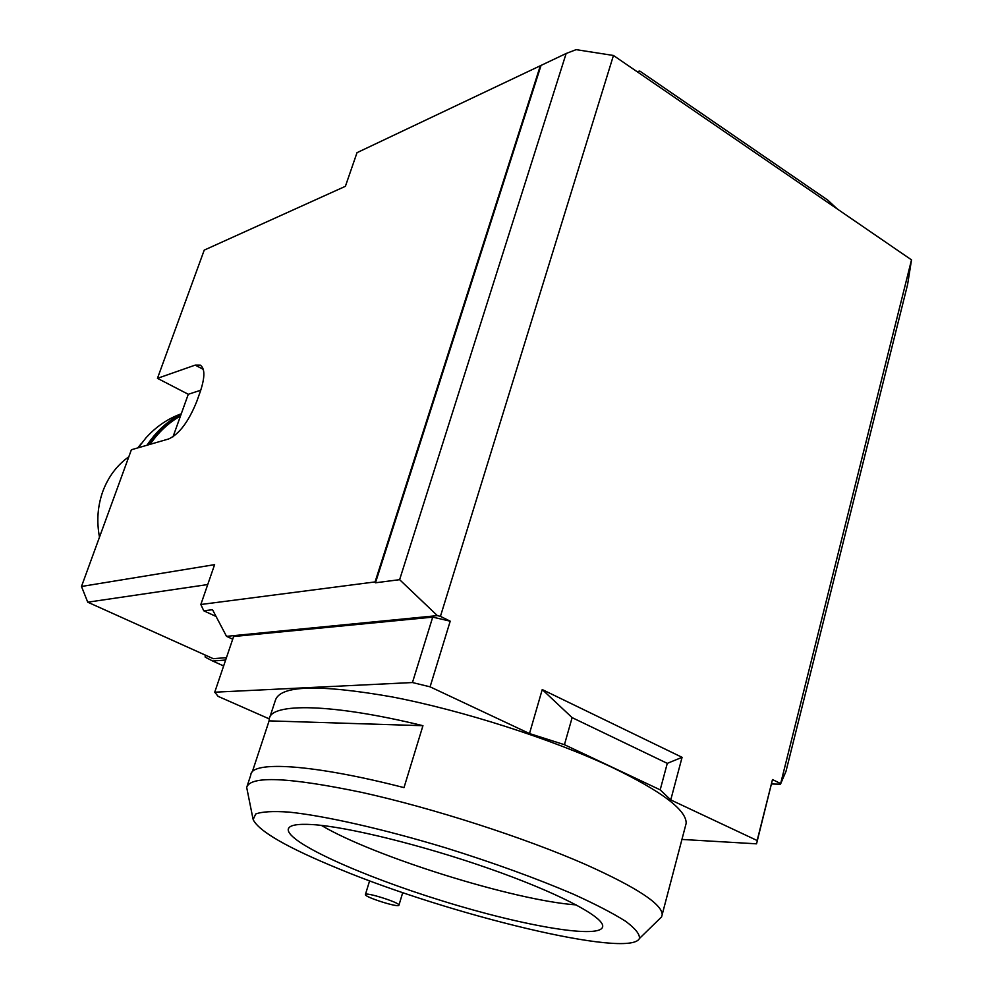 <?xml version="1.0" encoding="UTF-8"?>
<svg xmlns="http://www.w3.org/2000/svg" width="993" height="993" viewBox="0 0 993 993"><rect width="100%" height="100%" fill="white"/><g stroke="black" fill="none" stroke-linecap="round" stroke-linejoin="round"><path stroke-width="1.49" d="M339.147 868.949C287.622 847.836 258.95 831.389 253.141 819.597L255.71 813.999C261.929 811.641 273.013 811.008 288.975 812.1C324.649 815.774 382.888 828.87 445.559 847.811C493.658 862.843 536.294 878.308 573.445 894.209C595.552 904.238 612.954 913.275 625.664 921.305C635.383 928.567 639.964 934.301 639.405 938.522C629.587 958.816 449.072 914.69 339.147 868.949M312.199 824.562C346.917 826.66 421.888 845.006 488.804 868.453C555.807 891.875 602.267 915.918 602.714 925.886C603.533 939.999 524.316 926.407 442.394 900.924C360.385 875.64 285.897 841.89 288.28 829.105C289.199 825.195 297.168 823.681 312.199 824.562M658.893 919.53L661.586 916.911L662.219 914.503C661.797 903.891 636.327 887.258 585.796 864.58C524.304 837.546 432.501 807.992 361.725 792.389C288.603 777.196 250.248 775.545 246.686 787.424L252.954 818.716M269.103 720.868L269.202 719.081C270.357 702.597 332.072 703.429 422.944 725.697L269.103 720.868L252.296 771.871M422.944 725.697L404.002 787.623C312.596 764.089 251.217 760.588 250.819 774.9L247.245 785.748M576.238 904.908C513.964 900.465 373.442 856.413 321.372 825.394M269.873 717.045L275.371 700.375C280.014 685.294 318.741 684.115 391.552 696.813C461.931 710.231 552.418 739.177 612.544 767.589C661.921 791.52 686.473 810.089 686.175 823.296L685.369 826.362M837.198 208.915L827.703 200.065L639.827 71.074L636.935 71.57M727.521 131.275L690.222 105.668M399.62 579.676L375.466 582.792L541.048 65.414L566.147 53.498L399.62 579.676L437.367 615.623L440.433 616.368L613.451 55.471L911.512 259.881L780.498 784.185L785.984 771.362L907.59 284.581L911.512 259.881M437.367 615.623L226.516 636.339L232.71 639.182M432.712 617.125L412.455 682.539L214.736 692.195L233.616 636.525L432.712 617.125L450.214 621.184L440.433 616.368M226.454 657.639L213.259 658.682L87.744 602.192L81.488 586.478L131.386 449.755L168.624 438.98C179.224 434.14 188.596 421.653 196.738 401.532L200.301 391.54C205.054 377.228 205.042 368.415 200.263 365.126L200.4 365.188M173.018 436.796L188.285 394.283L157.453 378.333L204.235 250.112L345.39 186.312L357.021 152.674L541.048 65.414M188.285 394.283L200.76 390.224M138.263 447.756L145.921 437.913C156 426.705 167.78 418.674 181.272 413.796M150.154 444.318C158.396 432.24 168.5 422.795 180.49 415.968M99.486 537.151C96.482 521.238 97.612 505.934 102.875 491.25C108.361 476.69 117.013 465.196 128.817 456.78M141.316 443.511L137.791 447.893M771.412 783.974L780.498 784.185M375.466 582.792L375.081 581.923L540.366 65.637M613.451 55.471L576.114 49.65L566.147 53.498M226.516 636.339L212.527 609.714L203.764 610.794L200.834 604.501L375.081 581.923M215.754 616.33L203.764 610.794M81.488 586.478L214.612 564.645L200.834 604.501M157.453 378.333L195.187 365.114L200.263 365.126M207.723 584.554L87.744 602.192M181.21 413.969C167.656 421.131 156.36 431.521 147.349 445.125M181.247 413.882C167.532 421.044 156.124 431.496 147.026 445.224M180.974 414.64C167.842 421.677 156.857 431.781 148.031 444.926M780.51 783.502L772.492 779.567L757.15 840.525L670.747 799.924L660.184 789.845L564.434 744.7L529.492 733.554L430.081 686.833L450.214 621.184M529.492 733.554L542.24 689.564L682.079 757.324L670.747 799.924M542.24 689.564L572.129 717.629L667.284 763.356L682.079 757.324M564.434 744.7L572.129 717.629M214.736 692.195L218.125 696.366L269.24 718.882M660.184 789.845L667.284 763.356M681.943 839.433L756.542 843.827L771.573 783.303M412.455 682.539L430.081 686.833M398.888 905.293L398.95 905.144C400.005 902.625 364.716 891.528 365.387 894.581C364.369 897.002 397.92 907.726 398.888 905.293M205.141 655.02L205.216 657.155L212.688 661.028L225.647 660.022M223.636 665.943L212.688 661.028M195.187 365.114L203.317 369.396M639.405 938.522L661.586 916.911M288.901 827.814L288.28 829.105M662.219 914.503L686.175 823.296M398.95 905.144L402.736 892.595M365.424 894.47L369.619 880.791"/></g></svg>
